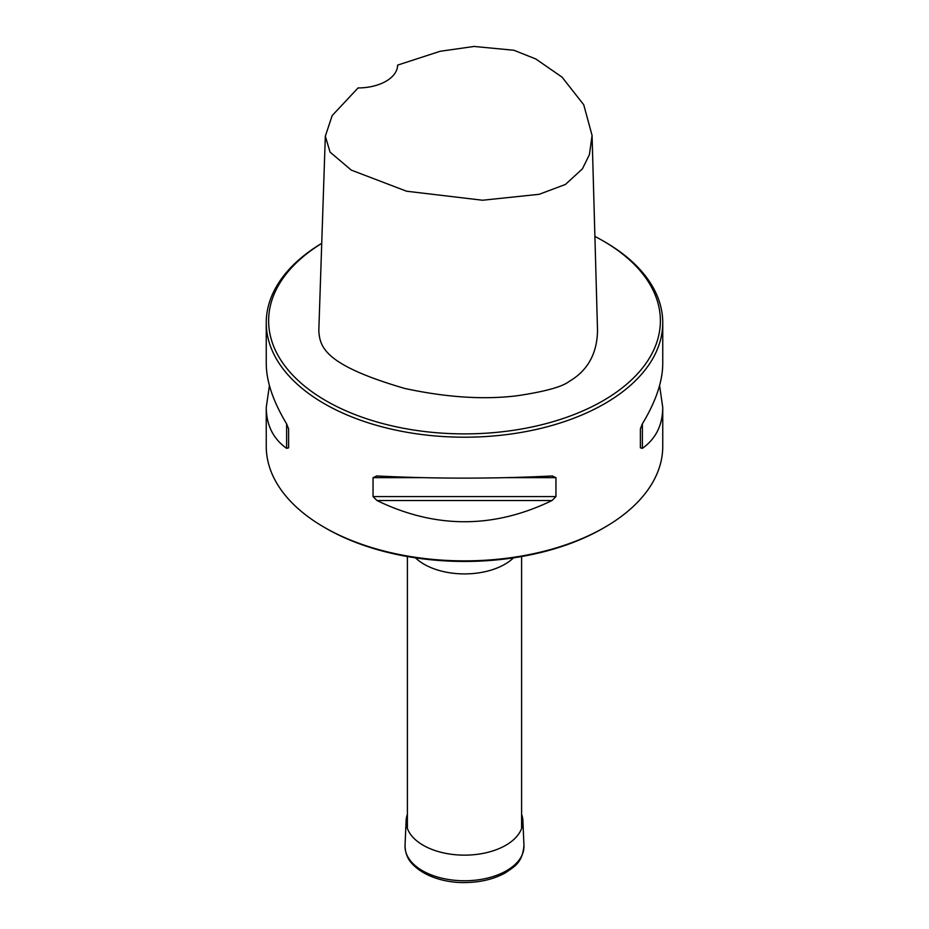 <?xml version="1.0" encoding="UTF-8"?>
<svg xmlns="http://www.w3.org/2000/svg" width="929" height="929" viewBox="0 0 929 929"><rect width="100%" height="100%" fill="white"/><g stroke="black" fill="none" stroke-linecap="round" stroke-linejoin="round"><path stroke-width="1.39" d="M269.422 385.558L266.251 407.425L266.251 446.419A198.249 114.453 0 0 0 324.314 527.347A198.249 114.453 0 0 0 604.686 527.347A198.249 114.453 0 0 0 662.749 446.419L662.749 407.425L659.578 385.558M321.736 243.386A195.868 113.083 0 0 0 325.998 400.771A195.868 113.083 0 0 0 603.002 400.771A195.868 113.083 0 0 0 603.002 240.843L604.686 241.819A198.249 114.453 180 0 1 662.749 322.746A198.249 114.453 180 0 1 540.364 428.49A198.249 114.453 180 0 1 324.314 403.685A198.249 114.453 180 0 1 266.251 322.746A198.249 114.453 180 0 1 321.736 243.328M662.749 322.746L662.749 363.692C662.621 381.482 655.839 401.537 642.38 423.833L640.395 428.896L640.395 447.813L642.38 448.359C655.839 438.755 662.621 425.11 662.749 407.425M376.965 475.985L373.052 477.645L373.052 496.574L376.965 500.522C435.318 528.81 493.682 528.81 552.035 500.522L555.948 496.574L555.948 477.645L552.035 475.985C493.682 478.841 435.318 478.841 376.965 475.985L376.35 475.973M552.65 475.973L552.035 475.985M266.251 407.425C266.379 425.11 273.161 438.755 286.62 448.359L288.605 447.813L288.605 428.896L286.62 423.833C273.161 401.537 266.379 381.482 266.251 363.692L266.251 322.746M325.324 136.191L318.81 330.701C319.913 346.749 323.687 364.807 404.835 388.473C446.431 397.426 483.846 399.865 517.07 395.766C544.928 391.632 562.359 386.812 569.326 381.331C580.335 374.886 597.301 361.033 597.51 329.934L592.075 135.46L589.427 154.597L582.425 168.846L565.436 184.453L539.18 194.3L482.557 200.234L406.565 191.223L351.336 170.135L330.074 152.135L325.324 136.191L332.164 115.591L358.071 87.941A39.645 22.888 0 0 0 397.612 65.111L440.125 51.292L474.069 46.45L513.9 50.259L535.801 58.968L562.057 77.142L583.737 104.768L592.075 135.46M603.002 240.843A195.868 113.083 0 0 0 594.897 236.43M640.395 447.813L640.395 428.896M604.686 527.347L603.002 528.322A195.868 113.083 180 0 1 325.998 528.322L324.314 527.347M521.599 814.338A58.399 33.723 180 0 1 522.888 820.597A58.399 33.723 180 0 1 464.5 855.144A58.399 33.723 180 0 1 406.112 820.597A58.399 33.723 180 0 1 407.401 814.338M513.528 557.841A57.099 32.968 180 0 1 415.472 557.841M642.38 448.359L642.38 423.833M376.965 500.522L552.035 500.522M373.052 496.574L555.948 496.574M373.052 477.645L421.545 477.645M507.455 477.645L555.948 477.645M286.62 423.833L286.62 448.359M522.888 820.597L523.956 845.587A59.468 34.338 180 0 1 464.5 880.762A59.468 34.338 180 0 1 405.044 845.587L406.112 820.597M407.401 556.541L407.401 828.517M521.599 556.541L521.599 828.517M523.956 845.587C522.33 862.995 514.561 866.42 505.562 872.737C494.309 879.008 481.001 882.271 465.638 882.55C448.812 883.107 424.925 877.975 411.698 863.285C410.699 862.112 405.265 856.584 405.044 845.587"/></g></svg>
